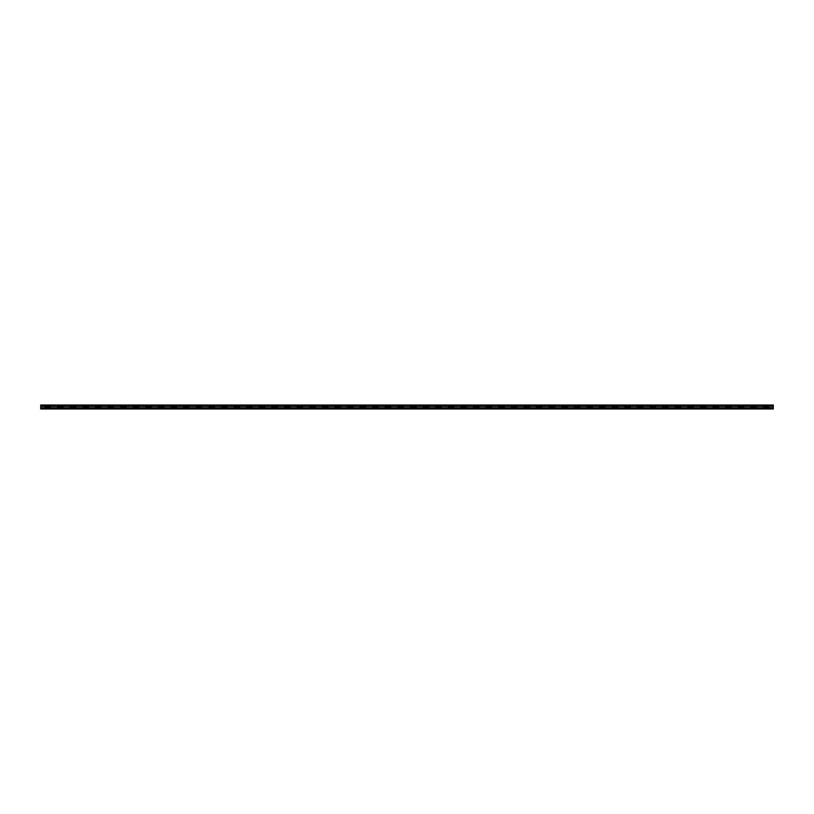 <?xml version="1.0" encoding="UTF-8"?>
<svg xmlns="http://www.w3.org/2000/svg" width="814" height="814" viewBox="0 0 814 814"><rect width="100%" height="100%" fill="white"/><g stroke="black" fill="none" stroke-linecap="round" stroke-linejoin="round"><path stroke-width="1.22" d="M40.7 407.712L40.7 405.026L773.3 405.026L773.3 408.974L40.7 408.974L40.7 407.712L773.3 407.712M45.035 407.712L45.035 406.135L50.549 406.135L50.549 407.712M57.641 407.712L57.641 406.135L63.146 406.135L63.146 407.712M70.238 407.712L70.238 406.135L75.753 406.135L75.753 407.712M82.845 407.712L82.845 406.135L88.36 406.135L88.36 407.712M95.452 407.712L95.452 406.135L100.967 406.135L100.967 407.712M108.048 407.712L108.048 406.135L113.563 406.135L113.563 407.712M120.655 407.712L120.655 406.135L126.17 406.135L126.17 407.712M133.262 407.712L133.262 406.135L138.777 406.135L138.777 407.712M145.859 407.712L145.859 406.135L151.373 406.135L151.373 407.712M158.465 407.712L158.465 406.135L163.98 406.135L163.98 407.712M171.072 407.712L171.072 406.135L176.587 406.135L176.587 407.712M183.679 407.712L183.679 406.135L189.194 406.135L189.194 407.712M196.276 407.712L196.276 406.135L201.791 406.135L201.791 407.712M208.883 407.712L208.883 406.135L214.397 406.135L214.397 407.712M221.489 407.712L221.489 406.135L227.004 406.135L227.004 407.712M234.086 407.712L234.086 406.135L239.601 406.135L239.601 407.712M246.693 407.712L246.693 406.135L252.208 406.135L252.208 407.712M259.3 407.712L259.3 406.135L264.815 406.135L264.815 407.712M271.907 407.712L271.907 406.135L277.421 406.135L277.421 407.712M284.503 407.712L284.503 406.135L290.018 406.135L290.018 407.712M297.11 407.712L297.11 406.135L302.625 406.135L302.625 407.712M309.717 407.712L309.717 406.135L315.232 406.135L315.232 407.712M322.313 407.712L322.313 406.135L327.828 406.135L327.828 407.712M334.92 407.712L334.92 406.135L340.435 406.135L340.435 407.712M347.527 407.712L347.527 406.135L353.042 406.135L353.042 407.712M360.134 407.712L360.134 406.135L365.639 406.135L365.639 407.712M372.731 407.712L372.731 406.135L378.245 406.135L378.245 407.712M385.337 407.712L385.337 406.135L390.852 406.135L390.852 407.712M397.944 407.712L397.944 406.135L403.459 406.135L403.459 407.712M410.541 407.712L410.541 406.135L416.056 406.135L416.056 407.712M423.148 407.712L423.148 406.135L428.663 406.135L428.663 407.712M435.755 407.712L435.755 406.135L441.269 406.135L441.269 407.712M448.361 407.712L448.361 406.135L453.866 406.135L453.866 407.712M460.958 407.712L460.958 406.135L466.473 406.135L466.473 407.712M473.565 407.712L473.565 406.135L479.08 406.135L479.08 407.712M486.172 407.712L486.172 406.135L491.687 406.135L491.687 407.712M498.768 407.712L498.768 406.135L504.283 406.135L504.283 407.712M511.375 407.712L511.375 406.135L516.89 406.135L516.89 407.712M523.982 407.712L523.982 406.135L529.497 406.135L529.497 407.712M536.579 407.712L536.579 406.135L542.093 406.135L542.093 407.712M549.185 407.712L549.185 406.135L554.7 406.135L554.7 407.712M561.792 407.712L561.792 406.135L567.307 406.135L567.307 407.712M574.399 407.712L574.399 406.135L579.914 406.135L579.914 407.712M586.996 407.712L586.996 406.135L592.511 406.135L592.511 407.712M599.603 407.712L599.603 406.135L605.117 406.135L605.117 407.712M612.209 407.712L612.209 406.135L617.724 406.135L617.724 407.712M624.806 407.712L624.806 406.135L630.321 406.135L630.321 407.712M637.413 407.712L637.413 406.135L642.928 406.135L642.928 407.712M650.02 407.712L650.02 406.135L655.535 406.135L655.535 407.712M662.627 407.712L662.627 406.135L668.141 406.135L668.141 407.712M675.223 407.712L675.223 406.135L680.738 406.135L680.738 407.712M687.83 407.712L687.83 406.135L693.345 406.135L693.345 407.712M700.437 407.712L700.437 406.135L705.952 406.135L705.952 407.712M713.033 407.712L713.033 406.135L718.548 406.135L718.548 407.712M725.64 407.712L725.64 406.135L731.155 406.135L731.155 407.712M738.247 407.712L738.247 406.135L743.762 406.135L743.762 407.712M750.854 407.712L750.854 406.135L756.359 406.135L756.359 407.712M763.451 407.712L763.451 406.135L768.965 406.135L768.965 407.712M738.247 407.865L743.762 407.865M725.64 407.865L731.155 407.865M713.033 407.865L718.548 407.865M700.437 407.865L705.952 407.865M687.83 407.865L693.345 407.865M675.223 407.865L680.738 407.865M662.627 407.865L668.141 407.865M650.02 407.865L655.535 407.865M637.413 407.865L642.928 407.865M624.806 407.865L630.321 407.865M612.209 407.865L617.724 407.865M599.603 407.865L605.117 407.865M586.996 407.865L592.511 407.865M574.399 407.865L579.914 407.865M561.792 407.865L567.307 407.865M549.185 407.865L554.7 407.865M536.579 407.865L542.093 407.865M523.982 407.865L529.497 407.865M511.375 407.865L516.89 407.865M498.768 407.865L504.283 407.865M486.172 407.865L491.687 407.865M473.565 407.865L479.08 407.865M460.958 407.865L466.473 407.865M448.361 407.865L453.866 407.865M435.755 407.865L441.269 407.865M423.148 407.865L428.663 407.865M410.541 407.865L416.056 407.865M397.944 407.865L403.459 407.865M385.337 407.865L390.852 407.865M372.731 407.865L378.245 407.865M360.134 407.865L365.639 407.865M347.527 407.865L353.042 407.865M334.92 407.865L340.435 407.865M322.313 407.865L327.828 407.865M309.717 407.865L315.232 407.865M297.11 407.865L302.625 407.865M284.503 407.865L290.018 407.865M271.907 407.865L277.421 407.865M259.3 407.865L264.815 407.865M246.693 407.865L252.208 407.865M234.086 407.865L239.601 407.865M221.489 407.865L227.004 407.865M208.883 407.865L214.397 407.865M196.276 407.865L201.791 407.865M183.679 407.865L189.194 407.865M171.072 407.865L176.587 407.865M158.465 407.865L163.98 407.865M145.859 407.865L151.373 407.865M133.262 407.865L138.777 407.865M120.655 407.865L126.17 407.865M108.048 407.865L113.563 407.865M95.452 407.865L100.967 407.865M82.845 407.865L88.36 407.865M70.238 407.865L75.753 407.865M57.641 407.865L63.146 407.865M45.035 407.865L50.549 407.865M763.451 407.865L768.965 407.865M750.854 407.865L756.359 407.865M57.641 406.135L63.146 406.135M70.238 406.135L75.753 406.135M82.845 406.135L88.36 406.135M95.452 406.135L100.967 406.135M108.048 406.135L113.563 406.135M120.655 406.135L126.17 406.135M133.262 406.135L138.777 406.135M145.859 406.135L151.373 406.135M158.465 406.135L163.98 406.135M171.072 406.135L176.587 406.135M183.679 406.135L189.194 406.135M196.276 406.135L201.791 406.135M208.883 406.135L214.397 406.135M221.489 406.135L227.004 406.135M234.086 406.135L239.601 406.135M246.693 406.135L252.208 406.135M259.3 406.135L264.815 406.135M271.907 406.135L277.421 406.135M284.503 406.135L290.018 406.135M297.11 406.135L302.625 406.135M309.717 406.135L315.232 406.135M322.313 406.135L327.828 406.135M334.92 406.135L340.435 406.135M347.527 406.135L353.042 406.135M360.134 406.135L365.639 406.135M372.731 406.135L378.245 406.135M385.337 406.135L390.852 406.135M397.944 406.135L403.459 406.135M410.541 406.135L416.056 406.135M423.148 406.135L428.663 406.135M435.755 406.135L441.269 406.135M448.361 406.135L453.866 406.135M460.958 406.135L466.473 406.135M473.565 406.135L479.08 406.135M486.172 406.135L491.687 406.135M498.768 406.135L504.283 406.135M511.375 406.135L516.89 406.135M523.982 406.135L529.497 406.135M536.579 406.135L542.093 406.135M549.185 406.135L554.7 406.135M561.792 406.135L567.307 406.135M574.399 406.135L579.914 406.135M586.996 406.135L592.511 406.135M599.603 406.135L605.117 406.135M612.209 406.135L617.724 406.135M624.806 406.135L630.321 406.135M637.413 406.135L642.928 406.135M650.02 406.135L655.535 406.135M662.627 406.135L668.141 406.135M675.223 406.135L680.738 406.135M687.83 406.135L693.345 406.135M700.437 406.135L705.952 406.135M713.033 406.135L718.548 406.135M725.64 406.135L731.155 406.135M738.247 406.135L743.762 406.135M750.854 406.135L756.359 406.135M763.451 406.135L768.965 406.135M45.035 406.135L50.549 406.135M45.035 407.265L50.549 407.265L45.035 407.234M57.641 407.265L63.146 407.265L57.641 407.234M70.238 407.265L75.753 407.265L70.238 407.234M82.845 407.265L88.36 407.265L82.845 407.234M95.452 407.265L100.967 407.265L95.452 407.234M108.048 407.265L113.563 407.265L108.048 407.234M120.655 407.265L126.17 407.265L120.655 407.234M133.262 407.265L138.777 407.265L133.262 407.234M145.859 407.265L151.373 407.265L145.859 407.234M158.465 407.265L163.98 407.265L158.465 407.234M171.072 407.265L176.587 407.265L171.072 407.234M183.679 407.265L189.194 407.265L183.679 407.234M196.276 407.265L201.791 407.265L196.276 407.234M208.883 407.265L214.397 407.265L208.883 407.234M221.489 407.265L227.004 407.265L221.489 407.234M234.086 407.265L239.601 407.265L234.086 407.234M246.693 407.265L252.208 407.265L246.693 407.234M259.3 407.265L264.815 407.265L259.3 407.234M271.907 407.265L277.421 407.265L271.907 407.234M284.503 407.265L290.018 407.265L284.503 407.234M297.11 407.265L302.625 407.265L297.11 407.234M309.717 407.265L315.232 407.265L309.717 407.234M322.313 407.265L327.828 407.265L322.313 407.234M334.92 407.265L340.435 407.265L334.92 407.234M347.527 407.265L353.042 407.265L347.527 407.234M360.134 407.265L365.639 407.265L360.134 407.234M372.731 407.265L378.245 407.265L372.731 407.234M385.337 407.265L390.852 407.265L385.337 407.234M397.944 407.265L403.459 407.265L397.944 407.234M410.541 407.265L416.056 407.265L410.541 407.234M423.148 407.265L428.663 407.265L423.148 407.234M435.755 407.265L441.269 407.265L435.755 407.234M448.361 407.265L453.866 407.265L448.361 407.234M460.958 407.265L466.473 407.265L460.958 407.234M473.565 407.265L479.08 407.265L473.565 407.234M486.172 407.265L491.687 407.265L486.172 407.234M498.768 407.265L504.283 407.265L498.768 407.234M511.375 407.265L516.89 407.265L511.375 407.234M523.982 407.265L529.497 407.265L523.982 407.234M536.579 407.265L542.093 407.265L536.579 407.234M549.185 407.265L554.7 407.265L549.185 407.234M561.792 407.265L567.307 407.265L561.792 407.234M574.399 407.265L579.914 407.265L574.399 407.234M586.996 407.265L592.511 407.265L586.996 407.234M599.603 407.265L605.117 407.265L599.603 407.234M612.209 407.265L617.724 407.265L612.209 407.234M624.806 407.265L630.321 407.265L624.806 407.234M637.413 407.265L642.928 407.265L637.413 407.234M650.02 407.265L655.535 407.265L650.02 407.234M662.627 407.265L668.141 407.265L662.627 407.234M675.223 407.265L680.738 407.265L675.223 407.234M687.83 407.265L693.345 407.265L687.83 407.234M700.437 407.265L705.952 407.265L700.437 407.234M713.033 407.265L718.548 407.265L713.033 407.234M725.64 407.265L731.155 407.265L725.64 407.234M738.247 407.265L743.762 407.265L738.247 407.234M750.854 407.265L756.359 407.265L750.854 407.234M763.451 407.265L768.965 407.265L763.451 407.234M45.035 407.529L50.549 407.529M57.641 407.529L63.146 407.529M70.238 407.529L75.753 407.529M82.845 407.529L88.36 407.529M95.452 407.529L100.967 407.529M108.048 407.529L113.563 407.529M120.655 407.529L126.17 407.529M133.262 407.529L138.777 407.529M145.859 407.529L151.373 407.529M158.465 407.529L163.98 407.529M171.072 407.529L176.587 407.529M183.679 407.529L189.194 407.529M196.276 407.529L201.791 407.529M208.883 407.529L214.397 407.529M221.489 407.529L227.004 407.529M234.086 407.529L239.601 407.529M246.693 407.529L252.208 407.529M259.3 407.529L264.815 407.529M271.907 407.529L277.421 407.529M284.503 407.529L290.018 407.529M297.11 407.529L302.625 407.529M309.717 407.529L315.232 407.529M322.313 407.529L327.828 407.529M334.92 407.529L340.435 407.529M347.527 407.529L353.042 407.529M360.134 407.529L365.639 407.529M372.731 407.529L378.245 407.529M385.337 407.529L390.852 407.529M397.944 407.529L403.459 407.529M410.541 407.529L416.056 407.529M423.148 407.529L428.663 407.529M435.755 407.529L441.269 407.529M448.361 407.529L453.866 407.529M460.958 407.529L466.473 407.529M473.565 407.529L479.08 407.529M486.172 407.529L491.687 407.529M498.768 407.529L504.283 407.529M511.375 407.529L516.89 407.529M523.982 407.529L529.497 407.529M536.579 407.529L542.093 407.529M549.185 407.529L554.7 407.529M561.792 407.529L567.307 407.529M574.399 407.529L579.914 407.529M586.996 407.529L592.511 407.529M599.603 407.529L605.117 407.529M612.209 407.529L617.724 407.529M624.806 407.529L630.321 407.529M637.413 407.529L642.928 407.529M650.02 407.529L655.535 407.529M662.627 407.529L668.141 407.529M675.223 407.529L680.738 407.529M687.83 407.529L693.345 407.529M700.437 407.529L705.952 407.529M713.033 407.529L718.548 407.529M725.64 407.529L731.155 407.529M738.247 407.529L743.762 407.529M750.854 407.529L756.359 407.529M763.451 407.529L768.965 407.529M45.035 407.57L50.549 407.57M57.641 407.57L63.146 407.57M70.238 407.57L75.753 407.57M82.845 407.57L88.36 407.57M95.452 407.57L100.967 407.57M108.048 407.57L113.563 407.57M120.655 407.57L126.17 407.57M133.262 407.57L138.777 407.57M145.859 407.57L151.373 407.57M158.465 407.57L163.98 407.57M171.072 407.57L176.587 407.57M183.679 407.57L189.194 407.57M196.276 407.57L201.791 407.57M208.883 407.57L214.397 407.57M221.489 407.57L227.004 407.57M234.086 407.57L239.601 407.57M246.693 407.57L252.208 407.57M259.3 407.57L264.815 407.57M271.907 407.57L277.421 407.57M284.503 407.57L290.018 407.57M297.11 407.57L302.625 407.57M309.717 407.57L315.232 407.57M322.313 407.57L327.828 407.57M334.92 407.57L340.435 407.57M347.527 407.57L353.042 407.57M360.134 407.57L365.639 407.57M372.731 407.57L378.245 407.57M385.337 407.57L390.852 407.57M397.944 407.57L403.459 407.57M410.541 407.57L416.056 407.57M423.148 407.57L428.663 407.57M435.755 407.57L441.269 407.57M448.361 407.57L453.866 407.57M460.958 407.57L466.473 407.57M473.565 407.57L479.08 407.57M486.172 407.57L491.687 407.57M498.768 407.57L504.283 407.57M511.375 407.57L516.89 407.57M523.982 407.57L529.497 407.57M536.579 407.57L542.093 407.57M549.185 407.57L554.7 407.57M561.792 407.57L567.307 407.57M574.399 407.57L579.914 407.57M586.996 407.57L592.511 407.57M599.603 407.57L605.117 407.57M612.209 407.57L617.724 407.57M624.806 407.57L630.321 407.57M637.413 407.57L642.928 407.57M650.02 407.57L655.535 407.57M662.627 407.57L668.141 407.57M675.223 407.57L680.738 407.57M687.83 407.57L693.345 407.57M700.437 407.57L705.952 407.57M713.033 407.57L718.548 407.57M725.64 407.57L731.155 407.57M738.247 407.57L743.762 407.57M750.854 407.57L756.359 407.57M763.451 407.57L768.965 407.57M45.035 406.43L50.549 406.43M57.641 406.43L63.146 406.43M70.238 406.43L75.753 406.43M82.845 406.43L88.36 406.43M95.452 406.43L100.967 406.43M108.048 406.43L113.563 406.43M120.655 406.43L126.17 406.43M133.262 406.43L138.777 406.43M145.859 406.43L151.373 406.43M158.465 406.43L163.98 406.43M171.072 406.43L176.587 406.43M183.679 406.43L189.194 406.43M196.276 406.43L201.791 406.43M208.883 406.43L214.397 406.43M221.489 406.43L227.004 406.43M234.086 406.43L239.601 406.43M246.693 406.43L252.208 406.43M259.3 406.43L264.815 406.43M271.907 406.43L277.421 406.43M284.503 406.43L290.018 406.43M297.11 406.43L302.625 406.43M309.717 406.43L315.232 406.43M322.313 406.43L327.828 406.43M334.92 406.43L340.435 406.43M347.527 406.43L353.042 406.43M360.134 406.43L365.639 406.43M372.731 406.43L378.245 406.43M385.337 406.43L390.852 406.43M397.944 406.43L403.459 406.43M410.541 406.43L416.056 406.43M423.148 406.43L428.663 406.43M435.755 406.43L441.269 406.43M448.361 406.43L453.866 406.43M460.958 406.43L466.473 406.43M473.565 406.43L479.08 406.43M486.172 406.43L491.687 406.43M498.768 406.43L504.283 406.43M511.375 406.43L516.89 406.43M523.982 406.43L529.497 406.43M536.579 406.43L542.093 406.43M549.185 406.43L554.7 406.43M561.792 406.43L567.307 406.43M574.399 406.43L579.914 406.43M586.996 406.43L592.511 406.43M599.603 406.43L605.117 406.43M612.209 406.43L617.724 406.43M624.806 406.43L630.321 406.43M637.413 406.43L642.928 406.43M650.02 406.43L655.535 406.43M662.627 406.43L668.141 406.43M675.223 406.43L680.738 406.43M687.83 406.43L693.345 406.43M700.437 406.43L705.952 406.43M713.033 406.43L718.548 406.43M725.64 406.43L731.155 406.43M738.247 406.43L743.762 406.43M750.854 406.43L756.359 406.43M763.451 406.43L768.965 406.43M45.035 406.471L50.549 406.471M57.641 406.471L63.146 406.471M70.238 406.471L75.753 406.471M82.845 406.471L88.36 406.471M95.452 406.471L100.967 406.471M108.048 406.471L113.563 406.471M120.655 406.471L126.17 406.471M133.262 406.471L138.777 406.471M145.859 406.471L151.373 406.471M158.465 406.471L163.98 406.471M171.072 406.471L176.587 406.471M183.679 406.471L189.194 406.471M196.276 406.471L201.791 406.471M208.883 406.471L214.397 406.471M221.489 406.471L227.004 406.471M234.086 406.471L239.601 406.471M246.693 406.471L252.208 406.471M259.3 406.471L264.815 406.471M271.907 406.471L277.421 406.471M284.503 406.471L290.018 406.471M297.11 406.471L302.625 406.471M309.717 406.471L315.232 406.471M322.313 406.471L327.828 406.471M334.92 406.471L340.435 406.471M347.527 406.471L353.042 406.471M360.134 406.471L365.639 406.471M372.731 406.471L378.245 406.471M385.337 406.471L390.852 406.471M397.944 406.471L403.459 406.471M410.541 406.471L416.056 406.471M423.148 406.471L428.663 406.471M435.755 406.471L441.269 406.471M448.361 406.471L453.866 406.471M460.958 406.471L466.473 406.471M473.565 406.471L479.08 406.471M486.172 406.471L491.687 406.471M498.768 406.471L504.283 406.471M511.375 406.471L516.89 406.471M523.982 406.471L529.497 406.471M536.579 406.471L542.093 406.471M549.185 406.471L554.7 406.471M561.792 406.471L567.307 406.471M574.399 406.471L579.914 406.471M586.996 406.471L592.511 406.471M599.603 406.471L605.117 406.471M612.209 406.471L617.724 406.471M624.806 406.471L630.321 406.471M637.413 406.471L642.928 406.471M650.02 406.471L655.535 406.471M662.627 406.471L668.141 406.471M675.223 406.471L680.738 406.471M687.83 406.471L693.345 406.471M700.437 406.471L705.952 406.471M713.033 406.471L718.548 406.471M725.64 406.471L731.155 406.471M738.247 406.471L743.762 406.471M750.854 406.471L756.359 406.471M763.451 406.471L768.965 406.471M45.035 406.735L50.549 406.735L45.035 406.766M57.641 406.735L63.146 406.735L57.641 406.766M70.238 406.735L75.753 406.735L70.238 406.766M82.845 406.735L88.36 406.735L82.845 406.766M95.452 406.735L100.967 406.735L95.452 406.766M108.048 406.735L113.563 406.735L108.048 406.766M120.655 406.735L126.17 406.735L120.655 406.766M133.262 406.735L138.777 406.735L133.262 406.766M145.859 406.735L151.373 406.735L145.859 406.766M158.465 406.735L163.98 406.735L158.465 406.766M171.072 406.735L176.587 406.735L171.072 406.766M183.679 406.735L189.194 406.735L183.679 406.766M196.276 406.735L201.791 406.735L196.276 406.766M208.883 406.735L214.397 406.735L208.883 406.766M221.489 406.735L227.004 406.735L221.489 406.766M234.086 406.735L239.601 406.735L234.086 406.766M246.693 406.735L252.208 406.735L246.693 406.766M259.3 406.735L264.815 406.735L259.3 406.766M271.907 406.735L277.421 406.735L271.907 406.766M284.503 406.735L290.018 406.735L284.503 406.766M297.11 406.735L302.625 406.735L297.11 406.766M309.717 406.735L315.232 406.735L309.717 406.766M322.313 406.735L327.828 406.735L322.313 406.766M334.92 406.735L340.435 406.735L334.92 406.766M347.527 406.735L353.042 406.735L347.527 406.766M360.134 406.735L365.639 406.735L360.134 406.766M372.731 406.735L378.245 406.735L372.731 406.766M385.337 406.735L390.852 406.735L385.337 406.766M397.944 406.735L403.459 406.735L397.944 406.766M410.541 406.735L416.056 406.735L410.541 406.766M423.148 406.735L428.663 406.735L423.148 406.766M435.755 406.735L441.269 406.735L435.755 406.766M448.361 406.735L453.866 406.735L448.361 406.766M460.958 406.735L466.473 406.735L460.958 406.766M473.565 406.735L479.08 406.735L473.565 406.766M486.172 406.735L491.687 406.735L486.172 406.766M498.768 406.735L504.283 406.735L498.768 406.766M511.375 406.735L516.89 406.735L511.375 406.766M523.982 406.735L529.497 406.735L523.982 406.766M536.579 406.735L542.093 406.735L536.579 406.766M549.185 406.735L554.7 406.735L549.185 406.766M561.792 406.735L567.307 406.735L561.792 406.766M574.399 406.735L579.914 406.735L574.399 406.766M586.996 406.735L592.511 406.735L586.996 406.766M599.603 406.735L605.117 406.735L599.603 406.766M612.209 406.735L617.724 406.735L612.209 406.766M624.806 406.735L630.321 406.735L624.806 406.766M637.413 406.735L642.928 406.735L637.413 406.766M650.02 406.735L655.535 406.735L650.02 406.766M662.627 406.735L668.141 406.735L662.627 406.766M675.223 406.735L680.738 406.735L675.223 406.766M687.83 406.735L693.345 406.735L687.83 406.766M700.437 406.735L705.952 406.735L700.437 406.766M713.033 406.735L718.548 406.735L713.033 406.766M725.64 406.735L731.155 406.735L725.64 406.766M738.247 406.735L743.762 406.735L738.247 406.766M750.854 406.735L756.359 406.735L750.854 406.766M763.451 406.735L768.965 406.735L763.451 406.766M40.7 406.288L45.035 406.288M50.549 406.288L57.641 406.288M63.146 406.288L70.238 406.288M75.753 406.288L82.845 406.288M88.36 406.288L95.452 406.288M100.967 406.288L108.048 406.288M113.563 406.288L120.655 406.288M126.17 406.288L133.262 406.288M138.777 406.288L145.859 406.288M151.373 406.288L158.465 406.288M163.98 406.288L171.072 406.288M176.587 406.288L183.679 406.288M189.194 406.288L196.276 406.288M201.791 406.288L208.883 406.288M214.397 406.288L221.489 406.288M227.004 406.288L234.086 406.288M239.601 406.288L246.693 406.288M252.208 406.288L259.3 406.288M264.815 406.288L271.907 406.288M277.421 406.288L284.503 406.288M290.018 406.288L297.11 406.288M302.625 406.288L309.717 406.288M315.232 406.288L322.313 406.288M327.828 406.288L334.92 406.288M340.435 406.288L347.527 406.288M353.042 406.288L360.134 406.288M365.639 406.288L372.731 406.288M378.245 406.288L385.337 406.288M390.852 406.288L397.944 406.288M403.459 406.288L410.541 406.288M416.056 406.288L423.148 406.288M428.663 406.288L435.755 406.288M441.269 406.288L448.361 406.288M453.866 406.288L460.958 406.288M466.473 406.288L473.565 406.288M479.08 406.288L486.172 406.288M491.687 406.288L498.768 406.288M504.283 406.288L511.375 406.288M516.89 406.288L523.982 406.288M529.497 406.288L536.579 406.288M542.093 406.288L549.185 406.288M554.7 406.288L561.792 406.288M567.307 406.288L574.399 406.288M579.914 406.288L586.996 406.288M592.511 406.288L599.603 406.288M605.117 406.288L612.209 406.288M617.724 406.288L624.806 406.288M630.321 406.288L637.413 406.288M642.928 406.288L650.02 406.288M655.535 406.288L662.627 406.288M668.141 406.288L675.223 406.288M680.738 406.288L687.83 406.288M693.345 406.288L700.437 406.288M705.952 406.288L713.033 406.288M718.548 406.288L725.64 406.288M731.155 406.288L738.247 406.288M743.762 406.288L750.854 406.288M756.359 406.288L763.451 406.288M768.965 406.288L773.3 406.288"/></g></svg>
